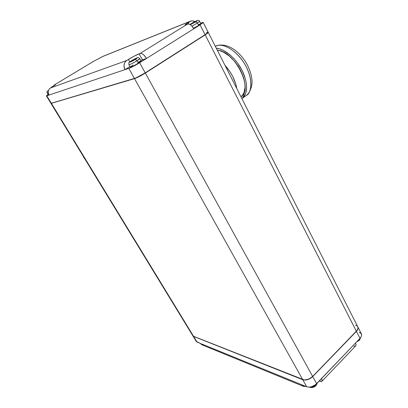 <?xml version="1.0" encoding="UTF-8"?>
<svg xmlns="http://www.w3.org/2000/svg" width="408" height="408" viewBox="0 0 408 408"><rect width="100%" height="100%" fill="white"/><g stroke="black" fill="none" stroke-linecap="round" stroke-linejoin="round"><path stroke-width="0.61" d="M215.307 46.272L216.699 45.711C220.779 43.865 232.56 46.293 243.433 61.975C254.153 78.387 251.512 93.371 246.223 95.538C252.802 91.27 252.521 77.255 244.933 64.377C237.425 51.464 224.441 43.085 216.699 45.711L215.444 46.532L217.224 45.456L218.321 45.344M242.689 96.961C243.719 96.283 244.244 94.595 244.27 91.892L244.27 91.892M198.339 24.582L200.761 23.868L198.665 25.403L200.818 23.715L199.624 21.374L197.457 23.037L198.665 25.403L193.545 28.249L198.665 25.403L197.457 23.037L191.954 26.076L197.457 23.037L195.758 21.813L190.266 24.659L192.54 23.225L190.903 23.873L192.132 23.108L196.972 20.67L194.657 22.108L194.779 22.343L194.657 22.108L196.325 21.451L195.085 22.221L190.256 24.653L195.758 21.813L197.457 23.037L199.558 21.338M128.943 64.745C130.264 64.505 132.962 63.163 137.037 60.721L138.383 63.158L137.037 60.721C132.682 63.317 129.968 64.648 128.892 64.714L130.239 67.126C131.325 67.08 134.038 65.754 138.383 63.158L141.061 61.062L136.369 64.362L132.335 66.463L130.239 67.126M48.226 94.794L48.787 94.656L48.226 94.778L47.134 93.004C46.9 90.999 46.691 91.973 48.475 90.428L47.593 91.112L48.343 90.857C47.313 91.321 47.359 91.183 48.47 90.433M47.155 93.014L48.205 92.626L47.134 93.004M131.437 60.767L131.509 60.736C135.655 58.13 139.72 56.671 135.339 59.374L137.037 60.721L135.339 59.374C131.101 62.031 127.128 63.424 131.509 60.736L131.376 60.818M231.841 78.826L229.959 75.118L231.846 78.826M224.946 65.249C231.397 72.532 235.345 80.299 236.783 88.556L235.717 83.859L232.759 76.536L230 71.757L224.946 65.249M240.934 96.722C253.919 89.515 234.717 50.745 217.316 50.22L219.825 50.704L223.599 52.204L229.418 56.131L234.926 61.741L238.165 66.162L240.888 70.916L243.78 78.214L244.8 82.895L245.055 87.205L244.01 92.606L242.429 95.309L240.934 96.722M216.296 48.21C224.721 48.72 236.12 58.472 242.143 70.574C248.217 82.671 247.875 94.707 241.934 98.614L243.77 96.946L245.489 94.039L246.636 88.215L246.371 83.564L245.274 78.504L242.158 70.604L237.517 63.011L233.789 58.477L229.74 54.606L223.446 50.368L219.366 48.756L216.296 48.21M315.991 384.749L315.828 384.453L315.991 384.749C314.175 386.473 312.186 387.248 310.019 387.085C312.186 387.248 314.175 386.473 315.991 384.749L316.093 385.478L315.991 384.749L317.001 383.316M357.755 340.705L359.076 339.329L359.234 340.318L359.193 339.563L360.091 338.263M51.015 103.331L134.512 78.627C137.333 77.642 140.944 75.791 145.345 73.068L205.183 34.874C207.524 33.359 208.519 32.497 208.156 32.293L208.136 32.288M304.638 379.935C307.581 379.925 310.233 378.787 312.605 376.528L356.352 331.225L312.65 376.431C310.085 378.864 307.25 380.021 304.154 379.909L193.525 336.289L302.675 379.567C306.01 380.46 309.335 379.415 312.65 376.431L145.345 73.068C140.944 75.791 137.333 77.642 134.512 78.627L302.675 379.567L134.512 78.627L51 103.443L192.749 335.662L193.525 336.289L51.433 103.418L193.525 336.289M355.592 325.186C357.918 325.941 358.55 327.456 357.485 329.725L357.265 330.087M145.345 73.068L205.183 34.874L356.352 331.225L312.65 376.431L145.345 73.068M208.238 32.349C208.325 32.666 207.305 33.507 205.183 34.874L356.352 331.225C357.892 329.552 358.357 328.042 357.74 326.701L208.238 32.349M356.49 342.031L359.234 340.323L356.929 341.572M309.325 387.151C311.763 388.018 314.017 387.462 316.088 385.483L313.196 386.937L311.294 387.11M353.69 346.076L355.516 346.03M355.847 345.688L356.005 344.592L355.485 343.077L321.519 378.593L322.111 380.103L322.029 381.149L321.285 381.582L319.194 381.026L321.856 381.363C322.351 380.873 322.238 379.95 321.519 378.593L316.649 383.683L312.732 376.574L310.452 378.384L307.749 379.613L305.041 380.077L302.751 379.71L193.596 336.406L192.795 335.733L196.284 341.45L197.064 342.093L193.596 336.406L192.821 335.774M321.958 381.261L355.654 345.923C356.204 345.372 356.148 344.423 355.485 343.077L315.598 384.642L311.692 386.713L308.989 387.161L306.699 386.769C310.039 387.697 313.359 386.667 316.649 383.683L312.732 376.574L356.424 331.362C357.964 329.69 358.428 328.185 357.806 326.839L358.04 328.532L356.424 331.362L312.732 376.574C309.412 379.557 306.087 380.603 302.751 379.71L306.699 386.769L197.064 342.093L193.596 336.406L302.751 379.71L306.699 386.769L301.757 384.754L303.629 386.422L305.822 386.412L303.674 386.437L301.757 384.754L200.165 343.352L201.858 344.765L203.317 344.903M196.284 341.445L200.165 343.352L201.822 344.75L303.384 386.32M305.108 379.94L309.091 378.971L312.605 376.528L357.051 330.414M359.188 332.255L361.361 333.831L361.59 335.514L361.304 336.457L359.994 338.365L356.424 331.362L359.994 338.365L355.485 343.077L359.994 338.365C361.524 336.687 361.973 335.167 361.345 333.805L357.836 326.895M196.217 341.323L196.08 340.757M215.312 46.282L216.699 45.711L215.312 46.282M191.464 23.511C195.192 21.17 199.731 19.365 195.758 21.813L197.258 20.737L196.605 20.798L191.464 23.511M128.892 64.714C129.02 61.639 127.689 63.776 131.442 60.767L136.813 57.936C137.731 57.242 138.705 57.482 139.73 58.64L137.037 60.721C139.031 59.461 139.913 58.757 139.679 58.609M47.649 91.127L48.394 90.678L47.649 91.127M48.353 90.811L48.093 90.974L48.353 90.811M133.12 60.343L130.545 61.945L132.335 60.624L130.871 61.139L137.052 57.9L134.492 59.492L135.976 58.966L134.604 59.818L133.12 60.343L134.604 59.818L135.976 58.966L134.492 59.492L134.655 59.787L134.492 59.492L137.052 57.9L133.702 59.772L133.875 60.078L133.702 59.772L132.238 60.292L132.483 60.741L132.238 60.292L130.871 61.139L132.421 60.777L129.764 62.22L132.192 60.318L137.231 57.885L134.65 59.792L130.065 62.138L133.12 60.343M194.657 22.108L196.325 21.451L195.085 22.221L190.256 24.653L192.54 23.225L190.903 23.873L192.132 23.108L196.972 20.67L194.657 22.108M103.341 56.197L92.8 61.781M190.414 21.18L103.081 56.299L92.927 61.715L54.412 84.91L54.029 85.767L54.509 84.864L55.228 84.91L55.075 84.655L49.674 88.572L48.578 90.158L48.185 92.116L49.011 95.064L124.945 69.671L123.94 65.8L124.43 63.266L125.776 61.225L128.413 59.441L129.78 61.889L128.413 59.441C132.748 56.819 136.313 54.942 139.113 53.815L140.76 53.346L142.351 53.861L144.111 55.238L146.482 58.446L142.428 59.849L139.113 53.815L142.428 59.849L140.765 60.527L146.482 58.446L193.836 28.774L191.571 25.684L189.807 24.404L188.159 23.985L185.018 24.888L190.735 21.058L192.831 20.905L194.784 21.639C193.316 20.772 191.862 20.619 190.419 21.175L102.546 56.564L189.781 21.502L188.241 22.45L189.103 24.123L188.241 22.45L185.013 24.868L187.456 24.128L140.112 53.448C142.142 53.147 144.269 54.81 146.482 58.446L193.836 28.774C191.77 25.24 189.644 23.695 187.456 24.128L140.112 53.448L134.344 56.059L126.715 60.491L50.434 87.99C48.068 89.796 47.593 92.157 49.011 95.064L124.945 69.671C123.216 65.836 123.808 62.781 126.715 60.491L50.434 87.99L55.075 85.037L55.529 84.589L54.509 84.864L92.703 61.848M203.199 22.425L208.141 32.155C208.223 32.467 207.208 33.313 205.081 34.68L200.073 24.863L193.836 28.774L202.745 23.001L202.98 22.369L200.552 23.195L203.194 22.415L200.073 24.863L205.081 34.68L145.233 72.864L139.643 62.73C135.206 65.438 131.585 67.325 128.79 68.381L124.945 69.671L129.923 66.56L124.945 69.671L128.79 68.381L134.4 78.428L136.435 77.642L145.233 72.864L205.081 34.68L208.075 32.395L207.917 32.084L206.652 32.41M51.342 103.27L134.4 78.428C137.221 77.438 140.831 75.587 145.233 72.864L139.643 62.73L146.482 58.446L136.7 64.49L128.79 68.381L134.4 78.428L51.342 103.27L46.787 95.809L49.011 95.064L46.374 95.86L48.047 94.498L46.369 95.834L46.787 95.809L51.342 103.27L50.913 103.295L51.342 103.27M138.016 62.179L140.765 61.042M130.249 67.039L132.952 65.01M48.654 94.37L48.312 94.656M84.329 158.554L84.742 158.717L84.329 158.554M83.946 157.417L83.65 157.442L83.946 157.417M83.834 157.228L83.548 157.309L83.834 157.228M85.246 159.594L85.609 160.135L85.246 159.594M217.224 45.456C228.475 43.064 238.802 51.546 245.402 61.532C249.191 67.667 251.389 73.914 251.986 80.279C252.419 84.762 250.701 91.912 246.575 95.283M189.99 24.495L191.388 23.547C196.809 20.614 198.614 19.247 199.619 21.364M242.316 98.338L246.223 95.538M359.264 340.292C359.652 340.104 360.04 339.303 360.422 337.88M317.439 382.862L316.113 385.453M141.061 61.062L139.73 58.64M54.412 84.905L92.815 61.771M50.913 103.295L46.374 95.86"/></g></svg>
